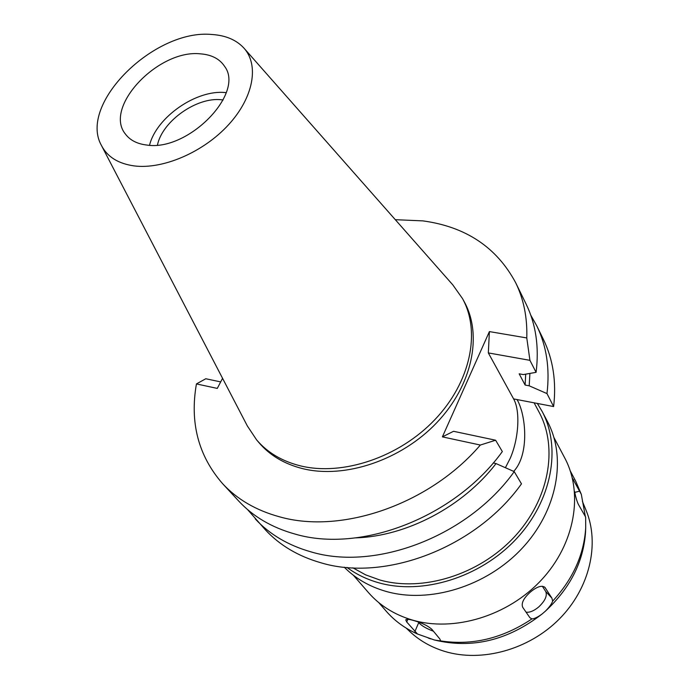 <?xml version="1.0" encoding="UTF-8"?>
<svg xmlns="http://www.w3.org/2000/svg" width="690" height="690" viewBox="0 0 690 690"><rect width="100%" height="100%" fill="white"/><g stroke="black" fill="none" stroke-linecap="round" stroke-linejoin="round"><path stroke-width="1.03" d="M146.608 145.021C187.913 151.895 245.286 93.141 224.552 66.3C219.618 58.857 211.606 54.708 200.523 53.855C158.372 49.007 103.008 107.355 125.546 134.222C130.134 140.268 137.155 143.865 146.608 145.021M149.532 145.254C156.397 117.179 196.478 89.372 225.414 92.581L226.199 92.658M223.137 99.964L221.292 99.757C196.65 96.885 162.305 121.224 157.458 145.021M406.255 628.142L409.739 631.462C419.434 640.579 431.069 647.22 444.627 651.386C481.655 662.667 528.833 649.764 559.28 619.042C589.778 588.346 599.955 543.91 586.138 510.453L582.42 501.44M434.415 639.992L440.677 640.984L439.858 638.983L431.931 629.409C428.111 625.908 422.133 622.984 413.991 620.62C409.084 619.172 406.341 618.93 405.763 619.896L406.721 622L417.476 634.007L434.415 639.992C472.055 649.092 507.943 640.432 542.09 613.997L545.359 611.193C570.087 588.329 583.481 561.962 585.551 532.085L585.672 528.73M430.741 638.897L428.404 638.112M585.405 516.87L581.316 494.342L572.346 478.075M433.449 631.238C426.575 628.65 421.659 625.804 418.701 622.691L418.08 621.949M378.707 602.551L386.193 611.185C394.628 620.888 405.056 628.495 417.476 634.007M440.651 640.907C472.236 645.745 502.665 638.414 531.93 618.913C534.396 618.801 537.777 617.162 542.09 613.997M545.359 611.193C549.249 607.303 551.681 603.957 552.656 601.128L551.931 598.17L544.971 587.406C541.848 585.068 537.018 586.595 530.481 591.986C523.632 598.101 521.045 603.207 522.718 607.312L529.877 617.688L531.93 618.913M552.656 601.128C572.976 579.057 583.99 554.657 585.698 527.945L585.655 517.034L578.41 504.459C577.004 501.552 575.719 497.223 574.554 491.47M581.316 494.342L575.702 481.18L570.345 471.089M353.392 575.262L368.469 592.598C379.724 605.475 394.24 614.592 412.016 619.948C453.77 632.376 507.969 616.11 541.486 579.885C575.106 543.711 583.611 493.16 564.739 457.953L553.992 437.641M344.241 567.171C355.376 578.462 369.245 586.517 385.839 591.347C429.361 603.94 486.39 586.543 521.907 548.524C557.537 510.557 566.895 457.91 547.489 421.59L542.099 411.369C561.6 447.853 552.034 500.888 515.982 539.235C480.024 577.625 422.409 595.298 378.534 582.722C366.709 579.359 356.187 574.261 346.966 567.439M537.312 403.383L542.099 411.369M352.883 567.844L365.64 574.856L379.767 579.971C422.66 592.201 478.912 574.865 513.955 537.337C549.111 499.862 558.383 448.052 539.226 412.447L534.077 402.753M513.688 471.382C529.782 454.27 525.866 414.38 517.06 399.57L553.63 406.557L546.98 393.593L529.204 385.814L525.116 385.046L519.165 373.816L523.287 374.575L536.087 372.341L529.929 360.335L488.33 352.918L513.601 398.898C520.45 410.791 518.811 438.495 510.298 458.143L505.408 467.708M493.229 462.947L496.05 463.577L514.231 471.624L521.476 483.845C476.143 547.705 384.813 582.351 320.591 562.686C298.097 556.2 279.7 545.255 265.409 529.868L247.494 509.496M488.33 352.918L489.4 331.597L442.393 436.873L480.335 445.041L495.618 440.22L502.337 451.562C455.089 517.284 360.611 553.57 294.889 534.017C271.86 527.583 253.109 516.577 238.654 500.992L222.603 483.673C198.375 455.84 189.655 422.591 196.434 383.925L217.281 388.41L222.568 378.327M495.618 440.22L453.546 431.293L442.393 436.873M553.63 406.557C556.519 381.691 553.087 359.248 543.315 339.221L536.76 325.827C546.575 345.94 549.982 368.529 546.98 393.593M530.765 315.175L536.76 325.827M529.903 373.428L529.204 385.814M525.116 385.046L525.702 374.161M536.087 372.341C539.261 346.958 535.906 324.128 526.013 303.867L515.637 282.659C523.71 299.158 527.419 317.581 526.781 337.936L529.929 360.335M395.292 219.687L422.927 220.886C465.776 226.725 496.679 247.322 515.637 282.659M489.4 331.597L526.781 337.936M480.335 445.041C429.611 504.347 341.455 534.595 279.441 516.784C256.102 510.393 237.153 499.353 222.603 483.673M256.585 439.849L258.966 442.652C269.807 455.374 284.418 464.042 302.772 468.665C344.776 479.05 401.071 460.264 436.71 422.746C472.46 385.279 482.69 335.047 464.275 301.815L462.516 298.589C480.947 331.847 470.658 382.174 434.778 419.744C399.018 457.358 342.568 476.229 300.469 465.871C282.072 461.256 267.444 452.588 256.585 439.849L247.305 425.877L101.835 146.22M220.688 381.906L205.784 378.75L196.434 383.925M496.05 463.577C462.921 506.719 406.565 536.311 355.712 537.881M514.231 471.624C468.174 536.19 375.653 571.458 310.854 551.827C288.153 545.359 269.626 534.388 255.266 518.923M244.286 48.507L452.821 284.892L462.516 298.589M134.239 165.919C118.344 163.72 107.416 156.932 101.482 145.538C77.849 104.104 154.431 28.661 211.968 34.5C225.63 35.371 236.23 39.848 243.777 47.929C259.362 64.903 253.653 97.385 228.571 124.718C203.61 152.093 163.064 169.585 134.239 165.919M542.349 586.25L545.747 591.537C547.446 595.789 545.066 600.964 538.614 607.045C533.87 610.943 529.687 612.66 526.065 612.185M414.888 631.574L418.701 622.691M407.885 619.318L406.721 622M513.601 398.898L517.06 399.57M574.753 492.401L579.747 491.09M545.747 591.537L551.931 598.17M545.359 587.906L544.479 586.966M573.761 479.843L572.812 480.102M585.551 532.085L585.698 527.945"/></g></svg>
